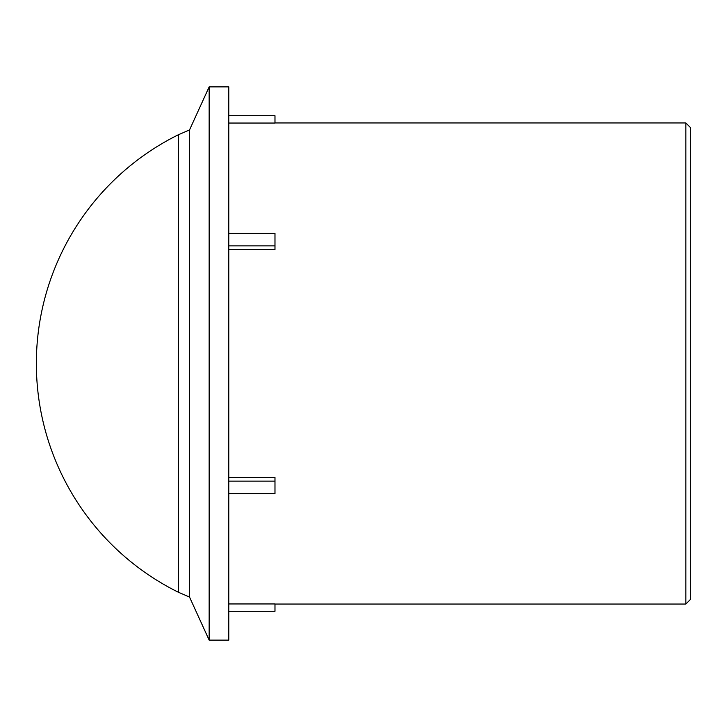 <?xml version="1.0" encoding="UTF-8"?>
<svg xmlns="http://www.w3.org/2000/svg" width="727" height="727" viewBox="0 0 727 727"><rect width="100%" height="100%" fill="white"/><g stroke="black" fill="none" stroke-linecap="round" stroke-linejoin="round"><path stroke-width="1.09" d="M690.65 599.239L690.65 127.761L685.843 122.945L685.843 604.055L690.65 599.239M274.979 122.945L685.843 122.945M228.787 115.729L274.979 115.729L274.979 123.054L228.787 123.054M228.787 233.367L274.979 233.367L274.979 249.525L228.787 249.525M228.787 477.475L274.979 477.475L274.979 493.633L228.787 493.633M228.787 603.946L274.979 603.946L274.979 611.271L228.787 611.271M228.787 481.138L274.979 481.138M274.979 245.862L228.787 245.862M228.787 86.867L228.787 640.133L209.158 640.133L209.158 86.867L228.787 86.867M209.158 640.133L189.529 597.049L189.529 129.951L209.158 86.867M189.529 129.951L178.478 134.704L178.478 592.296L189.529 597.049M274.979 604.055L685.843 604.055M178.478 134.704A255.222 255.222 0 0 0 178.478 592.296"/></g></svg>
